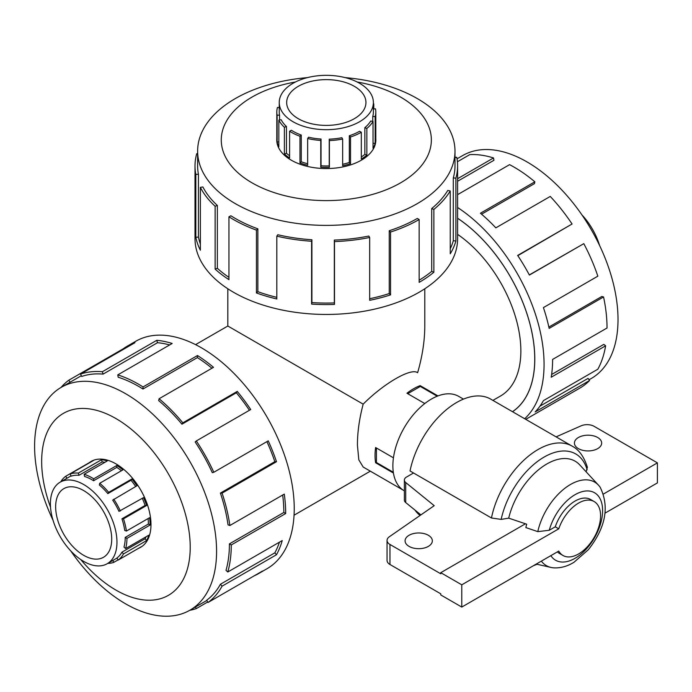 <?xml version="1.0" encoding="UTF-8"?>
<svg xmlns="http://www.w3.org/2000/svg" width="692" height="692" viewBox="0 0 692 692"><rect width="100%" height="100%" fill="white"/><g stroke="black" fill="none" stroke-linecap="round" stroke-linejoin="round"><path stroke-width="1.04" d="M403.029 490.048L363.17 467.031L358.819 459.843L357.435 445.311C357.383 432.552 359.295 418.833 363.17 404.154L227.832 326.018L227.832 288.78M363.17 404.154C383.974 383.264 411.135 367.582 417.622 372.72C422.362 356.319 424.75 340.749 424.784 326.018L424.784 288.78M512.478 411.688A118.124 68.197 -120 0 0 528.991 320.474A118.124 68.197 -120 0 0 457.611 218.274M492.92 400.391L500.463 396.04A98.48 56.856 -120 0 0 520.86 350.956A98.48 56.856 -120 0 0 457.611 234.372M393.437 473.051L375.609 462.758A54.452 31.443 -60 0 1 375.609 447.525L393.454 457.819M424.784 403.548L406.948 393.246A54.452 31.443 -60 0 1 420.148 385.626L437.975 395.919M581.963 214.944A47.073 27.178 60 0 1 599.566 245.435M55.654 506.769A39.643 22.888 60 0 1 63.863 488.621A39.643 22.888 60 0 1 103.506 511.509A39.643 22.888 60 0 1 103.506 557.276A39.643 22.888 60 0 1 72.954 546.663A39.643 22.888 60 0 1 55.654 506.769M50.395 503.733A47.073 27.178 -120 0 0 70.947 551.109A47.073 27.178 -120 0 0 107.217 563.721A47.073 27.178 -120 0 0 107.217 509.364A47.073 27.178 -120 0 0 60.143 482.186A47.073 27.178 -120 0 0 50.395 503.733M146.064 536.784A47.073 27.178 -120 0 1 145.086 538.8L121.93 552.173A47.073 27.178 60 0 1 116.896 558.02L118.185 560.079L141.341 546.706A49.495 28.58 60 0 1 139.853 547.683A49.495 28.58 60 0 1 138.262 548.488M148.071 518.559A47.073 27.178 -120 0 1 148.382 524.026L125.226 537.399A47.073 27.178 60 0 1 123.98 547.095L125.633 548.583L148.797 535.21A49.495 28.58 60 0 1 146.635 540.556L123.479 553.929A49.495 28.58 60 0 1 118.185 560.079M142.292 498.335A47.073 27.178 -120 0 1 145.086 505.445L121.93 518.818A47.073 27.178 60 0 1 124.716 530.435L126.411 531.067L149.567 517.694A49.495 28.58 60 0 1 150.103 525.02L126.939 538.393A49.495 28.58 60 0 1 125.633 548.583M60.749 481.84A49.495 28.58 60 0 1 65.697 476.286L88.861 462.913A49.495 28.58 60 0 1 90.349 461.945A49.495 28.58 60 0 1 93.282 460.613L70.117 473.985A49.495 28.58 60 0 1 78.343 473.094L101.508 459.722A49.495 28.58 60 0 1 107.312 460.915L84.156 474.288A49.495 28.58 60 0 1 93.688 478.821L116.844 465.457A49.495 28.58 60 0 1 122.891 469.903L99.726 483.276A49.495 28.58 60 0 1 108.679 492.358L131.843 478.985A49.495 28.58 60 0 1 136.921 485.81L112.692 500.117A47.073 27.178 60 0 1 118.963 511.353L143.521 497.626A49.495 28.58 60 0 1 146.635 505.48L123.479 518.853A49.495 28.58 60 0 1 126.411 531.067M135.701 486.519A47.073 27.178 -120 0 0 131.022 480.248L131.843 478.985M99.726 483.276L99.345 484.988A47.073 27.178 60 0 1 107.857 493.621L131.022 480.248M121.446 470.742A47.073 27.178 -120 0 0 116.758 467.385L116.844 465.457M84.156 474.288L84.536 476.433A47.073 27.178 60 0 1 93.602 480.758L116.758 467.385M104.855 462.325A47.073 27.178 -120 0 0 102.174 461.927L101.508 459.722M70.117 473.985L71.189 476.157A47.073 27.178 60 0 1 79.009 475.3L102.174 461.927M118.073 559.897L113.765 562.38A49.495 28.58 60 0 1 107.822 563.366M113.765 499.183A49.495 28.58 60 0 1 120.356 510.999M457.101 158.779L462.688 155.553A128.677 74.295 60 0 1 591.366 229.839A128.677 74.295 60 0 1 591.366 378.429L589.048 379.77M525.747 419.343L579.835 388.117A131.307 75.809 -120 0 0 589.575 380.505L535.15 411.93A131.307 75.809 -120 0 0 543.419 400.633L597.836 369.217A131.307 75.809 -120 0 0 605.621 345.81L551.204 377.227A131.307 75.809 -120 0 0 552.614 359.425L607.031 328.008A131.307 75.809 -120 0 0 603.562 296.963L549.145 328.389A131.307 75.809 -120 0 0 543.419 307.603L597.836 276.177A131.307 75.809 -120 0 0 583.806 243.653L529.38 275.07A131.307 75.809 -120 0 0 517.659 255.426L572.076 224A131.307 75.809 -120 0 0 550.252 196.433L495.835 227.85A131.307 75.809 -120 0 0 480.43 213.231L534.847 181.806A131.307 75.809 -120 0 0 509.563 164.653L457.611 194.642M457.611 178.692L493.526 157.949A131.307 75.809 -120 0 0 469.781 154.61L457.412 161.755M455.691 157.508L456.296 157.162A131.307 75.809 -120 0 0 455.241 157.542M457.611 207.488A131.307 75.809 60 0 1 535.928 315.751A131.307 75.809 60 0 1 524.683 418.729M457.611 218.24A118.176 68.231 60 0 1 534.786 359.001A118.176 68.231 60 0 1 512.53 411.714M456.988 158.563L457.161 159.67M493.526 157.949L493.941 160.285L457.611 181.252M534.847 181.806L534.432 183.657L481.563 214.191M572.076 224L517.815 255.668M583.806 243.653L529.302 274.932M603.562 296.963L601.781 296.513L548.86 327.065M605.621 345.81L603.796 344.382L551.619 374.502M589.575 380.505L588.062 378.386L539.95 406.161M139.533 547.856A49.547 28.606 -120 0 0 140.718 547.242A49.547 28.606 -120 0 0 140.718 490.022A49.547 28.606 -120 0 0 91.162 461.417A49.547 28.606 -120 0 0 90.038 462.126M70.653 550.797A128.677 74.295 -120 0 0 189.928 610.197A128.677 74.295 -120 0 0 189.928 461.607A128.677 74.295 -120 0 0 61.251 387.321A128.677 74.295 -120 0 0 34.6 446.228A128.677 74.295 -120 0 0 53.05 520.306M80.748 559.543A105.046 60.645 -120 0 0 186.234 572.621A105.046 60.645 -120 0 0 128.106 426.739A105.046 60.645 -120 0 0 41.667 461.443A105.046 60.645 -120 0 0 50.525 507.193M61.026 387.451A131.307 75.809 60 0 1 68.811 380.211L123.237 348.794A131.307 75.809 60 0 1 127.198 346.216A131.307 75.809 60 0 1 134.957 342.687L80.54 374.104A131.307 75.809 60 0 1 102.364 371.734L156.781 340.308A131.307 75.809 60 0 1 172.187 343.474L117.77 374.891A131.307 75.809 60 0 1 143.054 386.94L197.48 355.524A131.307 75.809 60 0 1 213.508 367.331L159.091 398.748A131.307 75.809 60 0 1 182.835 422.829L237.252 391.404A131.307 75.809 60 0 1 250.738 409.526L196.32 440.942A131.307 75.809 60 0 1 213.811 472.281L268.237 440.865A131.307 75.809 60 0 1 276.497 461.702L222.08 493.128A131.307 75.809 60 0 1 229.865 525.513L284.282 494.097A131.307 75.809 60 0 1 285.692 513.533L231.275 544.95A131.307 75.809 60 0 1 227.806 571.981L282.224 540.564A131.307 75.809 60 0 1 276.497 554.733L222.08 586.159A131.307 75.809 60 0 1 208.041 602.472L262.467 571.056A131.307 75.809 60 0 1 258.497 573.642A131.307 75.809 60 0 1 254.284 575.779M207.738 601.988L196.32 608.588A131.307 75.809 60 0 1 189.703 610.327M258.497 573.642L267.043 568.703A131.307 75.809 -120 0 0 267.043 417.086A131.307 75.809 -120 0 0 135.744 341.277L127.198 346.216M222.08 586.159L220.402 584.264A128.677 74.295 60 0 1 206.649 600.249L208.041 602.472M220.402 584.264L274.828 552.839A128.677 74.295 -120 0 0 279.447 542.165M231.275 544.95L229.415 543.877A128.677 74.295 60 0 1 226.016 570.372L227.806 571.981M229.415 543.877L283.841 512.461A128.677 74.295 -120 0 0 282.673 495.031M222.08 493.128L220.402 493.085A128.677 74.295 60 0 1 228.031 524.83L229.865 525.513M220.402 493.085L274.828 461.668A128.677 74.295 -120 0 0 266.904 441.634M196.32 440.942L195.161 441.954A128.677 74.295 60 0 1 212.306 472.662L213.811 472.281M249.414 410.287A128.677 74.295 -120 0 0 236.361 392.779L237.252 391.404M159.091 398.748L158.676 400.599A128.677 74.295 60 0 1 181.944 424.196L236.361 392.779M211.951 368.231A128.677 74.295 -120 0 0 197.384 357.608L197.48 355.524M117.77 374.891L118.185 377.227A128.677 74.295 60 0 1 142.967 389.025L197.384 357.608M169.652 344.936A128.677 74.295 -120 0 0 157.508 342.704L156.781 340.308M80.54 374.104L81.699 376.448A128.677 74.295 60 0 1 103.082 374.121L157.508 342.704M298.278 86.327A39.643 22.888 180 0 1 341.476 81.362A39.643 22.888 180 0 1 365.947 102.511A39.643 22.888 180 0 1 326.304 125.399A39.643 22.888 180 0 1 286.67 102.511A39.643 22.888 180 0 1 298.278 86.327M293.027 83.291A47.073 27.178 0 0 0 279.239 102.511A47.073 27.178 0 0 0 326.304 129.689A47.073 27.178 0 0 0 373.377 102.511A47.073 27.178 0 0 0 344.322 77.4A47.073 27.178 0 0 0 293.027 83.291M279.533 120.01L279.533 115.088A47.073 27.178 180 0 1 279.239 112.043L279.239 102.511M289.602 155.804A47.073 27.178 0 0 1 286.453 153.252L286.453 126.506A47.073 27.178 180 0 1 281.16 119.733L278.833 120.131L278.833 146.868A49.495 28.58 180 0 1 277.12 141.99L277.12 115.244A49.495 28.58 180 0 1 276.809 112.043A49.495 28.58 180 0 1 277.457 107.433L279.239 107.606M307.655 163.736A47.073 27.178 0 0 1 301.262 161.798L301.262 135.052A47.073 27.178 180 0 1 291.41 130.278L289.602 131.22L289.602 157.966A49.495 28.58 180 0 1 284.395 153.996L284.395 127.25A49.495 28.58 180 0 1 278.833 120.131M373.377 108.981L375.497 108.843A49.495 28.58 180 0 1 375.808 112.043A49.495 28.58 180 0 1 375.159 116.654L375.159 143.4A49.495 28.58 180 0 1 373.031 148.226L373.031 121.481A49.495 28.58 180 0 1 366.855 128.435L366.855 155.181A49.495 28.58 180 0 1 361.31 158.996L361.31 132.25A49.495 28.58 180 0 1 350.524 136.973L350.524 163.719A49.495 28.58 180 0 1 342.652 165.76L342.652 139.023L341.857 137.699A47.073 27.178 180 0 1 329.236 139.17L329.236 165.916A47.073 27.178 0 0 1 321.036 165.795L321.036 139.049A47.073 27.178 180 0 1 308.563 137.215L307.655 138.512L307.655 165.258A49.495 28.58 180 0 1 299.973 162.983L299.973 136.246A49.495 28.58 180 0 1 289.602 131.22M342.652 164.272A47.073 27.178 0 0 0 349.33 162.49L350.524 163.719M361.31 132.25L359.589 131.264A47.073 27.178 180 0 1 349.33 135.744L349.33 162.49M361.31 156.963A47.073 27.178 0 0 0 364.866 154.377L366.855 155.181M373.031 121.481L370.739 121.022A47.073 27.178 180 0 1 364.866 127.631L364.866 154.377M373.377 102.511L373.377 112.043A47.073 27.178 180 0 1 372.763 116.429L372.763 121.429M342.652 139.023A49.495 28.58 180 0 1 329.392 140.571L329.392 167.308A49.495 28.58 180 0 1 320.768 167.187L320.768 140.441A49.495 28.58 180 0 1 307.655 138.512M373.377 103.203A49.495 28.58 180 0 1 373.784 103.964L373.784 108.955M307.43 77.616A128.677 74.295 0 0 0 235.323 98.567A128.677 74.295 0 0 0 197.627 151.098A128.677 74.295 0 0 0 326.304 225.393A128.677 74.295 0 0 0 454.99 151.098A128.677 74.295 0 0 0 345.178 77.616M295.441 81.993A105.046 60.645 0 0 0 252.035 97.079A105.046 60.645 0 0 0 265.019 189.21A105.046 60.645 0 0 0 420.407 166.919A105.046 60.645 0 0 0 357.176 81.993M454.99 157.56L456.789 157.439A131.307 75.809 180 0 1 457.611 165.924A131.307 75.809 180 0 1 455.89 178.155L455.89 240.998A131.307 75.809 180 0 1 450.241 253.808L450.241 190.966A131.307 75.809 180 0 1 433.867 209.408L433.867 272.25A131.307 75.809 180 0 1 419.153 282.371L419.153 219.528A131.307 75.809 180 0 1 390.539 232.045L390.539 294.887A131.307 75.809 180 0 1 369.675 300.319L369.675 237.477A131.307 75.809 180 0 1 334.487 241.586L334.487 304.428A131.307 75.809 180 0 1 311.608 304.099L311.608 241.257A131.307 75.809 180 0 1 276.817 236.145L276.817 298.987A131.307 75.809 180 0 1 256.447 292.958L256.447 230.116A131.307 75.809 180 0 1 228.948 216.795L228.948 279.629A131.307 75.809 180 0 1 215.134 269.102L215.134 206.259A131.307 75.809 180 0 1 200.369 187.368L200.369 250.21A131.307 75.809 180 0 1 195.827 237.252L195.827 174.419A131.307 75.809 180 0 1 195.006 165.924A131.307 75.809 180 0 1 196.727 153.693L197.627 153.78M195.006 165.924L195.006 238.636A131.307 75.809 0 0 0 326.304 314.445A131.307 75.809 0 0 0 457.611 238.636L457.611 165.924M195.827 174.419L198.44 174.246A128.677 74.295 180 0 1 197.627 165.924L197.627 151.098M198.44 174.246L198.44 237.088A128.677 74.295 0 0 0 200.369 243.999M215.134 206.259L217.357 205.455A128.677 74.295 180 0 1 202.886 186.935L200.369 187.368M217.357 205.455L217.357 268.288A128.677 74.295 0 0 0 228.948 277.345M256.447 230.116L257.848 228.827A128.677 74.295 180 0 1 230.894 215.774L228.948 216.795M257.848 228.827L257.848 291.669A128.677 74.295 0 0 0 276.817 297.344M311.608 241.257L311.902 239.752A128.677 74.295 180 0 1 277.803 234.735L276.817 236.145M311.902 239.752L311.902 302.594A128.677 74.295 0 0 0 334.322 302.914L334.487 304.428M369.675 237.477L368.81 236.05A128.677 74.295 180 0 1 334.322 240.072L334.322 302.914M369.675 298.71A128.677 74.295 0 0 0 389.25 293.564L390.539 294.887M419.153 219.528L417.293 218.456A128.677 74.295 180 0 1 389.25 230.721L389.25 293.564M419.153 280.208A128.677 74.295 0 0 0 431.713 271.376L433.867 272.25M450.241 190.966L447.767 190.464A128.677 74.295 180 0 1 431.713 208.543L431.713 271.376M450.241 248.748A128.677 74.295 0 0 0 453.303 240.755L455.89 240.998M454.99 151.098L454.99 165.924A128.677 74.295 180 0 1 453.303 177.913L453.303 240.755M276.809 138.677A49.547 28.606 0 0 0 276.757 139.957A49.547 28.606 0 0 0 326.304 168.563A49.547 28.606 0 0 0 375.86 139.957A49.547 28.606 0 0 0 375.808 138.677M541.343 561.125A48.241 27.853 120 0 0 551.022 567.44A48.241 27.853 120 0 0 553.643 567.838C560.572 568.236 567.353 566.376 573.988 562.259L588.356 549.707C605.716 527.555 609.652 506.743 600.163 487.263A48.241 27.853 120 0 0 598.511 485.196A48.241 27.853 120 0 0 565.053 488.137A48.241 27.853 120 0 0 537.788 531.629L549.258 530.271L555.261 526.802A31.149 17.983 -60 0 1 590.639 499.52L594.143 501.544A31.149 17.983 120 0 0 558.764 528.818L461.78 584.818L461.78 607.066L558.764 551.074A31.149 17.983 120 0 0 562.994 555.486A31.149 17.983 120 0 0 594.143 537.502A31.149 17.983 120 0 0 594.143 501.544M598.511 485.196L579.671 464.825A56.588 32.671 120 0 0 540.867 467.939A56.588 32.671 120 0 0 508.707 518.144L526.673 524.19A51.58 29.782 120 0 0 525.877 527.581L537.788 531.629M404.362 490.87L404.163 490.758A54.504 31.469 -60 0 1 404.163 427.82A54.504 31.469 -60 0 1 458.666 396.352L463.458 399.12M597.68 437.5A13.624 7.863 180 0 1 601.677 443.062A13.624 7.863 180 0 1 588.053 450.933A13.624 7.863 180 0 1 574.421 443.062A13.624 7.863 180 0 1 582.837 435.796A13.624 7.863 180 0 1 597.68 437.5M428.339 535.271A13.624 7.863 180 0 1 432.336 540.833A13.624 7.863 180 0 1 418.703 548.695A13.624 7.863 180 0 1 405.079 540.833A13.624 7.863 180 0 1 413.496 533.567A13.624 7.863 180 0 1 428.339 535.271M562.994 555.486L559.491 553.462A31.149 17.983 -60 0 1 557.389 551.87M555.261 526.802L558.764 528.818M389.959 544.457A9.913 5.718 180 0 1 387.053 540.417L387.053 560.442A9.913 5.718 0 0 0 389.959 564.49L389.959 544.457L440.761 573.789L440.761 572.682L525.453 523.783M556.1 436.868L581.003 425.874A9.913 5.718 180 0 1 594.117 426.333L657.4 462.87L603.528 493.976M387.053 540.417A9.913 5.718 180 0 1 389.371 536.741L434.204 505.67L405.711 482.532A7.43 4.29 180 0 1 404.362 480.066A7.43 4.29 180 0 1 406.541 477.03L413.539 472.999M605.076 513.109L657.4 482.904L657.4 462.87M389.959 564.49L440.761 593.814L440.761 594.93L461.78 607.066M420.9 514.891L405.711 502.556L405.711 482.532M404.362 480.066L404.362 500.091A7.43 4.29 0 0 0 405.711 502.556M440.761 572.682L461.78 584.818M393.315 472.264L376.413 462.507L376.413 447.983M437.232 396.205L420.321 386.447L407.744 393.705M586.115 471.797L587.387 467.264C583.996 456.625 578.91 449.584 572.137 446.132L490.706 399.12A68.127 39.332 120 0 0 444.03 411.714A68.127 39.332 120 0 0 410.036 470.975L491.467 517.988L501.164 519.398L508.707 518.144M414.949 510.056A68.127 39.332 120 0 0 420.087 515.453M453.303 177.913L455.89 178.155M431.713 208.543L433.867 209.408M389.25 230.721L390.539 232.045M334.322 240.072L334.487 241.586M311.902 302.594L311.608 304.099M257.848 291.669L256.447 292.958M217.357 268.288L215.134 269.102M198.44 237.088L195.827 237.252M329.392 140.571L329.236 139.17M321.036 139.049L320.768 140.441M301.262 135.052L299.973 136.246M286.453 126.506L284.395 127.25M279.533 115.088L277.12 115.244M375.159 116.654L372.763 116.429M366.855 128.435L364.866 127.631M350.524 136.973L349.33 135.744M329.236 165.916L329.392 167.308M373.031 143.201L375.159 143.4M321.036 165.795L320.768 167.187M301.262 161.798L299.973 162.983M286.453 153.252L284.395 153.996M278.833 141.877L277.12 141.99M70.074 382.226L68.811 380.211M123.539 349.278L123.237 348.794M103.082 374.121L102.364 371.734M142.967 389.025L143.054 386.94M181.944 424.196L182.835 422.829M274.828 461.668L276.497 461.702M283.841 512.461L285.692 513.533M274.828 552.839L276.497 554.733M196.32 608.588L195.516 606.971M121.93 552.173L123.479 553.929M112.822 560.477L113.765 562.38M65.697 476.286L66.934 478.267M78.343 473.094L79.009 475.3M93.688 478.821L93.602 480.758M108.679 492.358L107.857 493.621M121.93 518.818L123.479 518.853M125.226 537.399L126.939 538.393M145.086 505.445L146.635 505.48M148.382 524.026L150.103 525.02M145.086 538.8L146.635 540.556M376.413 462.299L375.609 462.758M420.148 385.626L420.148 386.551M550.849 555.641A38.96 22.499 120 0 0 593.554 539.397A38.96 22.499 120 0 0 590.536 491.233A38.96 22.499 120 0 0 549.258 530.271M572.137 446.132A68.127 39.332 120 0 0 525.462 458.735A68.127 39.332 120 0 0 491.467 517.988M587.119 469.764A63.171 36.477 120 0 0 544.146 457.057A63.171 36.477 120 0 0 501.164 519.398M227.832 326.018L195.576 344.633M370.332 471.166L294.057 515.203M71.06 475.888L60.143 482.186M116.948 558.098L107.217 563.721M92.296 460.82L90.349 461.945M141.799 546.559L139.853 547.683M189.928 610.197L206.787 600.466M61.251 387.321L81.336 375.721M375.808 141.237L375.808 112.043M276.809 141.237L276.809 112.043M551.022 567.44L536.222 564.092M537.061 564.283L533.394 565.719"/></g></svg>
